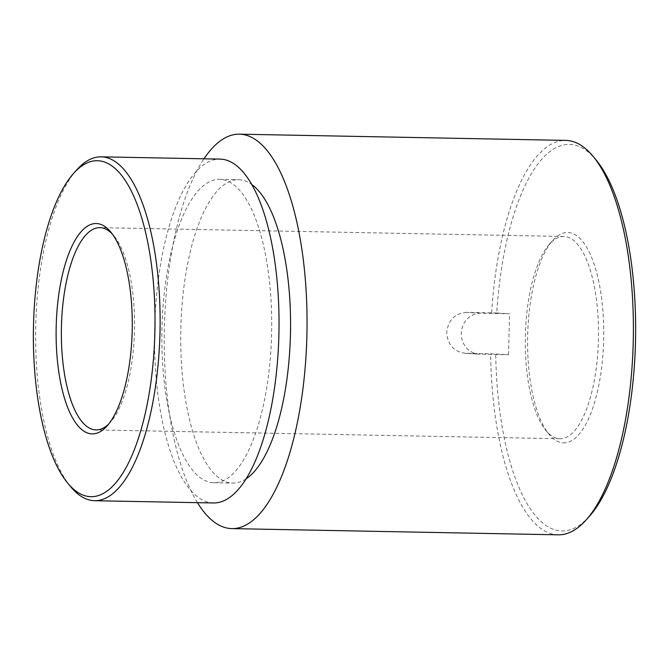 <?xml version="1.0" encoding="UTF-8"?>
<svg xmlns="http://www.w3.org/2000/svg" width="669" height="669" viewBox="0 0 669 669"><rect width="100%" height="100%" fill="white"/><g stroke="black" fill="none" stroke-linecap="round" stroke-linejoin="round"><path stroke-width="0.5" stroke-dasharray="3.35 2.51" d="M496.733 313L466.661 312.364L480.894 313.226L509.535 313.769L496.733 313A193.308 69.902 91.1 0 1 570.389 144.445A193.308 69.902 91.1 0 1 596.154 160.042M491.623 312.841A197.255 71.324 91.1 0 1 565.74 140.39M558.239 534.824A197.255 71.324 91.1 0 1 557.168 534.782A197.255 71.324 91.1 0 1 490.628 353.792L508.532 354.721L479.89 354.177A20.488 19.1 93.5 0 1 479.155 354.152L464.922 353.291L490.628 353.792M589.381 516.334A193.308 69.902 91.1 0 1 560.94 530.91A193.308 69.902 91.1 0 1 495.737 353.951M197.43 502.662A197.255 71.324 91.1 0 1 164.323 330.043A197.255 71.324 91.1 0 1 203.97 158.796M466.661 312.364C454.912 313.36 448.247 320.05 446.683 332.46C447.636 344.92 453.967 351.869 465.657 353.316L479.89 354.177M213.068 482.709A151.738 54.866 91.1 0 1 161.94 328.855A151.738 54.866 91.1 0 1 219.658 179.334A151.738 54.866 91.1 0 1 220.486 179.367A151.738 54.866 91.1 0 1 271.606 333.221A151.738 54.866 91.1 0 1 213.888 482.742A151.738 54.866 91.1 0 1 213.068 482.709M246.1 478.853A151.738 54.866 91.1 0 1 232.745 483.102A151.738 54.866 91.1 0 1 231.926 483.068A151.738 54.866 91.1 0 1 180.806 329.215A151.738 54.866 91.1 0 1 238.524 179.693A151.738 54.866 91.1 0 1 239.343 179.718A151.738 54.866 91.1 0 1 251.695 184.443M70.747 486.789A171.966 62.184 91.1 0 1 35.7 327.593A171.966 62.184 91.1 0 1 76.776 169.842M213.503 502.971A171.966 62.184 91.1 0 1 212.575 502.937A171.966 62.184 91.1 0 1 154.631 328.571A171.966 62.184 91.1 0 1 220.042 159.105M108.738 423.979A101.153 36.578 -88.9 0 0 110.377 422.273A101.153 36.578 -88.9 0 0 134.536 329.474A101.153 36.578 -88.9 0 0 113.922 235.823A101.153 36.578 -88.9 0 0 112.35 234.05M559.418 438.722A101.153 36.578 -88.9 0 0 559.97 438.739A101.153 36.578 -88.9 0 0 598.446 339.058A101.153 36.578 -88.9 0 0 564.36 236.483A101.153 36.578 -88.9 0 0 563.816 236.466A101.153 36.578 -88.9 0 0 549.483 244.11A101.153 36.578 -88.9 0 0 525.324 336.908A101.153 36.578 -88.9 0 0 545.937 430.552A101.153 36.578 -88.9 0 0 559.418 438.722M563.097 442.836A105.2 38.041 -88.9 0 0 603.664 339.969A105.2 38.041 -88.9 0 0 568.232 232.511A105.2 38.041 -88.9 0 0 552.761 240.447A105.2 38.041 -88.9 0 0 527.632 336.95A105.2 38.041 -88.9 0 0 549.073 434.34A105.2 38.041 -88.9 0 0 563.097 442.836M480.894 313.226A20.488 19.1 93.5 0 0 461.292 333.338A20.488 19.1 93.5 0 0 479.155 354.152M508.532 354.721L509.535 313.769M219.658 179.334L238.524 179.693M113.922 235.823L110.786 232.034M110.377 422.273L107.099 425.936M559.97 438.739L96.043 429.916M545.937 430.552L549.073 434.34M549.483 244.11L552.761 240.447M563.816 236.466L99.89 227.644M213.888 482.742L232.745 483.102"/><path stroke-width="1" d="M203.97 158.796A197.255 71.324 91.1 0 1 239.385 134.176L565.74 140.39A197.255 71.324 91.1 0 1 566.802 140.431A197.255 71.324 91.1 0 1 593.102 156.345A197.255 71.324 91.1 0 1 633.3 338.957A197.255 71.324 91.1 0 1 586.186 519.913A197.255 71.324 91.1 0 1 558.239 534.824L231.884 528.61A197.255 71.324 91.1 0 1 230.813 528.569A197.255 71.324 91.1 0 1 197.43 502.662M239.385 134.176A197.255 71.324 91.1 0 1 240.455 134.218A197.255 71.324 91.1 0 1 306.92 334.232A197.255 71.324 91.1 0 1 231.884 528.61M73.582 173.413L76.776 169.842A171.966 62.184 91.1 0 1 101.144 156.839A171.966 62.184 91.1 0 1 102.073 156.881A171.966 62.184 91.1 0 1 160.016 331.247A171.966 62.184 91.1 0 1 94.597 500.713A171.966 62.184 91.1 0 1 93.668 500.671A171.966 62.184 91.1 0 1 70.747 486.789L67.686 483.102A168.019 60.754 91.1 0 1 33.45 327.551A168.019 60.754 91.1 0 1 73.582 173.413A168.019 60.754 91.1 0 1 98.301 160.752A168.019 60.754 91.1 0 1 154.882 332.376A168.019 60.754 91.1 0 1 90.089 496.657A168.019 60.754 91.1 0 1 67.686 483.102M101.144 156.839L220.042 159.105A171.966 62.184 91.1 0 1 220.979 159.138A171.966 62.184 91.1 0 1 278.923 333.505A171.966 62.184 91.1 0 1 213.503 502.971L94.597 500.713M112.35 234.05A101.153 36.578 -88.9 0 0 100.434 227.661A101.153 36.578 -88.9 0 0 99.89 227.644A101.153 36.578 -88.9 0 0 61.414 327.325A101.153 36.578 -88.9 0 0 95.491 429.891A101.153 36.578 -88.9 0 0 96.043 429.916A101.153 36.578 -88.9 0 0 108.738 423.979M96.762 223.546A105.2 38.041 91.1 0 1 110.786 232.034A105.2 38.041 91.1 0 1 132.228 329.432A105.2 38.041 91.1 0 1 107.099 425.936A105.2 38.041 91.1 0 1 91.62 433.863A105.2 38.041 91.1 0 1 56.196 326.405A105.2 38.041 91.1 0 1 96.762 223.546M593.102 156.345L596.154 160.042A193.308 69.902 91.1 0 1 635.55 338.999A193.308 69.902 91.1 0 1 589.381 516.334L586.186 519.913M251.695 184.443A151.738 54.866 91.1 0 1 290.488 332.443A151.738 54.866 91.1 0 1 246.1 478.853"/></g></svg>
